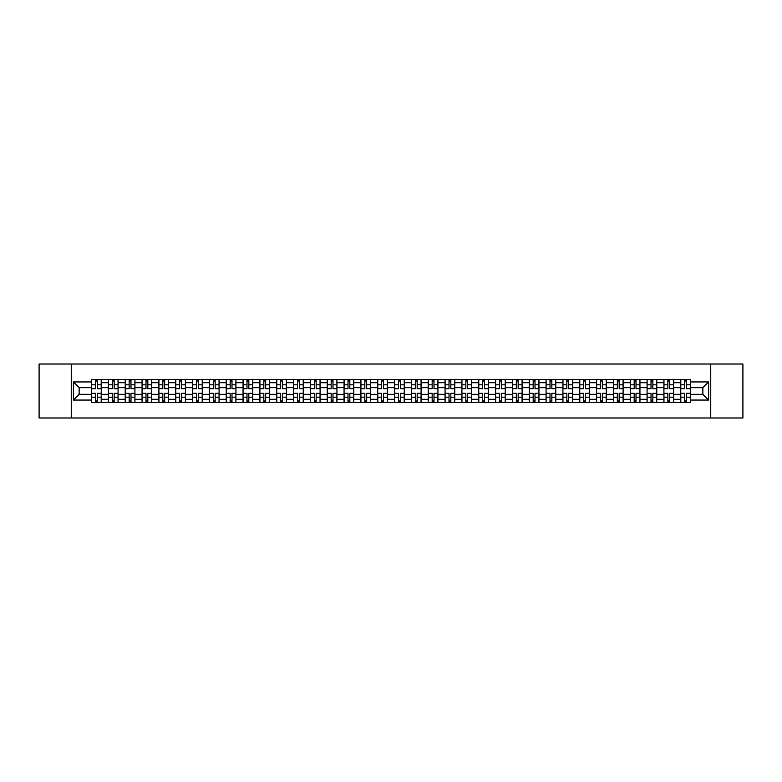 <?xml version="1.0" encoding="UTF-8"?>
<svg xmlns="http://www.w3.org/2000/svg" width="782" height="782" viewBox="0 0 782 782"><rect width="100%" height="100%" fill="white"/><g stroke="black" fill="none" stroke-linecap="round" stroke-linejoin="round"><path stroke-width="1.17" d="M710.74 417.979L742.9 417.979L742.9 364.021L39.1 364.021L39.1 417.979L710.74 417.979L710.74 364.021M108.375 402.603L108.375 382.691L101.259 382.691L101.259 402.603M101.259 382.691L101.259 379.397M108.375 382.691L108.375 379.397M118.092 379.397L118.092 402.603M125.218 402.603L125.218 379.397M134.924 379.397L134.924 402.603M142.05 402.603L142.05 379.397M151.757 379.397L151.757 402.603M158.883 402.603L158.883 379.397M168.589 379.397L168.589 402.603M175.715 402.603L175.715 379.397M185.432 379.397L185.432 402.603M192.548 402.603L192.548 379.397M202.264 379.397L202.264 402.603M209.38 402.603L209.38 379.397M219.097 379.397L219.097 402.603M226.223 402.603L226.223 379.397M235.929 379.397L235.929 402.603M243.055 402.603L243.055 379.397M252.762 379.397L252.762 402.603M259.888 402.603L259.888 379.397M269.595 379.397L269.595 402.603M276.72 402.603L276.72 379.397M286.437 379.397L286.437 402.603M293.553 402.603L293.553 379.397M303.269 379.397L303.269 402.603M310.386 402.603L310.386 379.397M320.102 379.397L320.102 402.603M327.228 402.603L327.228 379.397M336.934 379.397L336.934 402.603M344.06 402.603L344.06 379.397M353.767 379.397L353.767 402.603M360.893 402.603L360.893 379.397M370.609 379.397L370.609 402.603M377.726 402.603L377.726 379.397M387.442 379.397L387.442 402.603M394.558 402.603L394.558 379.397M404.274 379.397L404.274 402.603M411.391 402.603L411.391 379.397M421.107 379.397L421.107 402.603M428.233 402.603L428.233 379.397M437.94 379.397L437.94 402.603M445.066 402.603L445.066 379.397M454.772 379.397L454.772 402.603M461.898 402.603L461.898 379.397M471.614 379.397L471.614 402.603M478.731 402.603L478.731 379.397M488.447 379.397L488.447 402.603M495.563 402.603L495.563 379.397M505.28 379.397L505.28 402.603M512.406 402.603L512.406 379.397M522.112 379.397L522.112 402.603M529.238 402.603L529.238 379.397M538.945 379.397L538.945 402.603M546.071 402.603L546.071 379.397M555.777 379.397L555.777 402.603M562.903 402.603L562.903 379.397M572.62 379.397L572.62 402.603M579.736 402.603L579.736 379.397M589.452 379.397L589.452 402.603M596.568 402.603L596.568 379.397M606.285 379.397L606.285 402.603M613.411 402.603L613.411 379.397M623.117 379.397L623.117 402.603M630.243 402.603L630.243 379.397M639.95 379.397L639.95 402.603M647.076 402.603L647.076 379.397M656.782 379.397L656.782 402.603M663.908 402.603L663.908 379.397M673.625 379.397L673.625 402.603M680.741 402.603L680.741 379.397M680.741 394.343L673.625 394.343M663.908 394.343L656.782 394.343M647.076 394.343L639.95 394.343M630.243 394.343L623.117 394.343M613.411 394.343L606.285 394.343M596.568 394.343L589.452 394.343M579.736 394.343L572.62 394.343M562.903 394.343L555.777 394.343M546.071 394.343L538.945 394.343M529.238 394.343L522.112 394.343M512.406 394.343L505.28 394.343M495.563 394.343L488.447 394.343M478.731 394.343L471.614 394.343M461.898 394.343L454.772 394.343M445.066 394.343L437.94 394.343M428.233 394.343L421.107 394.343M411.391 394.343L404.274 394.343M394.558 394.343L387.442 394.343M377.726 394.343L370.609 394.343M360.893 394.343L353.767 394.343M344.06 394.343L336.934 394.343M327.228 394.343L320.102 394.343M310.386 394.343L303.269 394.343M293.553 394.343L286.437 394.343M276.72 394.343L269.595 394.343M259.888 394.343L252.762 394.343M243.055 394.343L235.929 394.343M226.223 394.343L219.097 394.343M209.38 394.343L202.264 394.343M192.548 394.343L185.432 394.343M175.715 394.343L168.589 394.343M158.883 394.343L151.757 394.343M142.05 394.343L134.924 394.343M125.218 394.343L118.092 394.343M108.375 394.343L101.259 394.343M680.741 387.657L673.625 387.657M663.908 387.657L656.782 387.657M647.076 387.657L639.95 387.657M630.243 387.657L623.117 387.657M613.411 387.657L606.285 387.657M596.568 387.657L589.452 387.657M579.736 387.657L572.62 387.657M562.903 387.657L555.777 387.657M546.071 387.657L538.945 387.657M529.238 387.657L522.112 387.657M512.406 387.657L505.28 387.657M495.563 387.657L488.447 387.657M478.731 387.657L471.614 387.657M461.898 387.657L454.772 387.657M445.066 387.657L437.94 387.657M428.233 387.657L421.107 387.657M411.391 387.657L404.274 387.657M394.558 387.657L387.442 387.657M377.726 387.657L370.609 387.657M360.893 387.657L353.767 387.657M344.06 387.657L336.934 387.657M327.228 387.657L320.102 387.657M310.386 387.657L303.269 387.657M293.553 387.657L286.437 387.657M276.72 387.657L269.595 387.657M259.888 387.657L252.762 387.657M243.055 387.657L235.929 387.657M226.223 387.657L219.097 387.657M209.38 387.657L202.264 387.657M192.548 387.657L185.432 387.657M175.715 387.657L168.589 387.657M158.883 387.657L151.757 387.657M142.05 387.657L134.924 387.657M125.218 387.657L118.092 387.657M108.375 387.657L101.259 387.657M79.138 394.343L91.543 394.343L91.543 387.657L79.138 387.657L79.138 394.343L73.42 400.061L73.42 381.939L91.543 381.939L91.543 387.657M690.457 387.657L690.457 394.343L702.862 394.343L702.862 387.657L690.457 387.657L690.457 379.397L91.543 379.397L91.543 381.939M690.457 381.939L708.58 381.939L708.58 400.061L690.457 400.061L690.457 394.343M91.543 394.343L91.543 402.603L690.457 402.603L690.457 400.061M91.543 400.061L73.42 400.061M71.26 417.979L71.26 364.021M97.32 400.98L95.482 400.98M95.482 381.02L97.32 381.02M114.152 400.98L112.315 400.98M112.315 381.02L114.152 381.02M130.985 400.98L129.157 400.98M129.157 381.02L130.985 381.02M147.818 400.98L145.99 400.98M145.99 381.02L147.818 381.02M164.66 400.98L162.822 400.98M162.822 381.02L164.66 381.02M181.492 400.98L179.655 400.98M179.655 381.02L181.492 381.02M198.325 400.98L196.487 400.98M196.487 381.02L198.325 381.02M215.158 400.98L213.32 400.98M213.32 381.02L215.158 381.02M231.99 400.98L230.162 400.98M230.162 381.02L231.99 381.02M248.823 400.98L246.995 400.98M246.995 381.02L248.823 381.02M265.665 400.98L263.827 400.98M263.827 381.02L265.665 381.02M282.498 400.98L280.66 400.98M280.66 381.02L282.498 381.02M299.33 400.98L297.492 400.98M297.492 381.02L299.33 381.02M316.163 400.98L314.325 400.98M314.325 381.02L316.163 381.02M332.995 400.98L331.167 400.98M331.167 381.02L332.995 381.02M349.828 400.98L348 400.98M348 381.02L349.828 381.02M366.67 400.98L364.832 400.98M364.832 381.02L366.67 381.02M383.503 400.98L381.665 400.98M381.665 381.02L383.503 381.02M400.335 400.98L398.497 400.98M398.497 381.02L400.335 381.02M417.168 400.98L415.33 400.98M415.33 381.02L417.168 381.02M434 400.98L432.172 400.98M432.172 381.02L434 381.02M450.833 400.98L449.005 400.98M449.005 381.02L450.833 381.02M467.675 400.98L465.837 400.98M465.837 381.02L467.675 381.02M484.508 400.98L482.67 400.98M482.67 381.02L484.508 381.02M501.34 400.98L499.502 400.98M499.502 381.02L501.34 381.02M518.173 400.98L516.335 400.98M516.335 381.02L518.173 381.02M535.005 400.98L533.177 400.98M533.177 381.02L535.005 381.02M551.838 400.98L550.01 400.98M550.01 381.02L551.838 381.02M568.68 400.98L566.842 400.98M566.842 381.02L568.68 381.02M585.513 400.98L583.675 400.98M583.675 381.02L585.513 381.02M602.345 400.98L600.508 400.98M600.508 381.02L602.345 381.02M619.178 400.98L617.34 400.98M617.34 381.02L619.178 381.02M636.01 400.98L634.182 400.98M634.182 381.02L636.01 381.02M652.843 400.98L651.015 400.98M651.015 381.02L652.843 381.02M669.685 400.98L667.848 400.98M667.848 381.02L669.685 381.02M686.518 400.98L684.68 400.98M684.68 381.02L686.518 381.02M73.42 381.939L79.138 387.657M702.862 394.343L708.58 400.061M702.862 387.657L708.58 381.939M97.32 388.683L97.32 379.505L101.201 379.505L101.201 388.683L97.32 388.683M95.482 380.912L97.32 380.912M93.869 379.505L91.602 379.505L91.602 388.683L95.482 388.683L95.482 379.505L98.933 379.505M95.482 393.317L95.482 402.495L91.602 402.495L91.602 393.317L95.482 393.317M97.32 401.088L95.482 401.088M98.933 402.495L101.201 402.495L101.201 393.317L97.32 393.317L97.32 402.495L93.869 402.495M114.152 388.683L114.152 379.505L118.033 379.505L118.033 388.683L114.152 388.683M112.315 380.912L114.152 380.912M110.702 379.505L108.434 379.505L108.434 388.683L112.315 388.683L112.315 379.505L115.775 379.505M130.985 388.683L130.985 379.505L134.875 379.505L134.875 388.683L130.985 388.683M129.157 380.912L130.985 380.912M127.534 379.505L125.267 379.505L125.267 388.683L129.157 388.683L129.157 379.505L132.608 379.505M112.315 393.317L112.315 402.495L108.434 402.495L108.434 393.317L112.315 393.317M114.152 401.088L112.315 401.088M115.775 402.495L118.033 402.495L118.033 393.317L114.152 393.317L114.152 402.495L110.702 402.495M129.157 393.317L129.157 402.495L125.267 402.495L125.267 393.317L129.157 393.317M130.985 401.088L129.157 401.088M132.608 402.495L134.875 402.495L134.875 393.317L130.985 393.317L130.985 402.495L127.534 402.495M147.818 388.683L147.818 379.505L151.708 379.505L151.708 388.683L147.818 388.683M145.99 380.912L147.818 380.912M144.367 379.505L142.099 379.505L142.099 388.683L145.99 388.683L145.99 379.505L149.44 379.505M164.66 388.683L164.66 379.505L168.541 379.505L168.541 388.683L164.66 388.683M162.822 380.912L164.66 380.912M161.2 379.505L158.932 379.505L158.932 388.683L162.822 388.683L162.822 379.505L166.273 379.505M181.492 388.683L181.492 379.505L185.373 379.505L185.373 388.683L181.492 388.683M179.655 380.912L181.492 380.912M178.032 379.505L175.774 379.505L175.774 388.683L179.655 388.683L179.655 379.505L183.105 379.505M145.99 393.317L145.99 402.495L142.099 402.495L142.099 393.317L145.99 393.317M147.818 401.088L145.99 401.088M149.44 402.495L151.708 402.495L151.708 393.317L147.818 393.317L147.818 402.495L144.367 402.495M162.822 393.317L162.822 402.495L158.932 402.495L158.932 393.317L162.822 393.317M164.66 401.088L162.822 401.088M166.273 402.495L168.541 402.495L168.541 393.317L164.66 393.317L164.66 402.495L161.2 402.495M179.655 393.317L179.655 402.495L175.774 402.495L175.774 393.317L179.655 393.317M181.492 401.088L179.655 401.088M183.105 402.495L185.373 402.495L185.373 393.317L181.492 393.317L181.492 402.495L178.032 402.495M198.325 388.683L198.325 379.505L202.206 379.505L202.206 388.683L198.325 388.683M196.487 380.912L198.325 380.912M194.874 379.505L192.607 379.505L192.607 388.683L196.487 388.683L196.487 379.505L199.938 379.505M196.487 393.317L196.487 402.495L192.607 402.495L192.607 393.317L196.487 393.317M198.325 401.088L196.487 401.088M199.938 402.495L202.206 402.495L202.206 393.317L198.325 393.317L198.325 402.495L194.874 402.495M215.158 388.683L215.158 379.505L219.038 379.505L219.038 388.683L215.158 388.683M213.32 380.912L215.158 380.912M211.707 379.505L209.439 379.505L209.439 388.683L213.32 388.683L213.32 379.505L216.78 379.505M213.32 393.317L213.32 402.495L209.439 402.495L209.439 393.317L213.32 393.317M215.158 401.088L213.32 401.088M216.78 402.495L219.038 402.495L219.038 393.317L215.158 393.317L215.158 402.495L211.707 402.495M231.99 388.683L231.99 379.505L235.881 379.505L235.881 388.683L231.99 388.683M230.162 380.912L231.99 380.912M228.54 379.505L226.272 379.505L226.272 388.683L230.162 388.683L230.162 379.505L233.613 379.505M230.162 393.317L230.162 402.495L226.272 402.495L226.272 393.317L230.162 393.317M231.99 401.088L230.162 401.088M233.613 402.495L235.881 402.495L235.881 393.317L231.99 393.317L231.99 402.495L228.54 402.495M248.823 388.683L248.823 379.505L252.713 379.505L252.713 388.683L248.823 388.683M246.995 380.912L248.823 380.912M245.372 379.505L243.104 379.505L243.104 388.683L246.995 388.683L246.995 379.505L250.445 379.505M246.995 393.317L246.995 402.495L243.104 402.495L243.104 393.317L246.995 393.317M248.823 401.088L246.995 401.088M250.445 402.495L252.713 402.495L252.713 393.317L248.823 393.317L248.823 402.495L245.372 402.495M265.665 388.683L265.665 379.505L269.546 379.505L269.546 388.683L265.665 388.683M263.827 380.912L265.665 380.912M262.205 379.505L259.937 379.505L259.937 388.683L263.827 388.683L263.827 379.505L267.278 379.505M282.498 388.683L282.498 379.505L286.378 379.505L286.378 388.683L282.498 388.683M280.66 380.912L282.498 380.912M279.037 379.505L276.779 379.505L276.779 388.683L280.66 388.683L280.66 379.505L284.11 379.505M299.33 388.683L299.33 379.505L303.211 379.505L303.211 388.683L299.33 388.683M297.492 380.912L299.33 380.912M295.879 379.505L293.612 379.505L293.612 388.683L297.492 388.683L297.492 379.505L300.943 379.505M316.163 388.683L316.163 379.505L320.043 379.505L320.043 388.683L316.163 388.683M314.325 380.912L316.163 380.912M312.712 379.505L310.444 379.505L310.444 388.683L314.325 388.683L314.325 379.505L317.785 379.505M332.995 388.683L332.995 379.505L336.886 379.505L336.886 388.683L332.995 388.683M331.167 380.912L332.995 380.912M329.545 379.505L327.277 379.505L327.277 388.683L331.167 388.683L331.167 379.505L334.618 379.505M349.828 388.683L349.828 379.505L353.718 379.505L353.718 388.683L349.828 388.683M348 380.912L349.828 380.912M346.377 379.505L344.109 379.505L344.109 388.683L348 388.683L348 379.505L351.45 379.505M263.827 393.317L263.827 402.495L259.937 402.495L259.937 393.317L263.827 393.317M265.665 401.088L263.827 401.088M267.278 402.495L269.546 402.495L269.546 393.317L265.665 393.317L265.665 402.495L262.205 402.495M280.66 393.317L280.66 402.495L276.779 402.495L276.779 393.317L280.66 393.317M282.498 401.088L280.66 401.088M284.11 402.495L286.378 402.495L286.378 393.317L282.498 393.317L282.498 402.495L279.037 402.495M297.492 393.317L297.492 402.495L293.612 402.495L293.612 393.317L297.492 393.317M299.33 401.088L297.492 401.088M300.943 402.495L303.211 402.495L303.211 393.317L299.33 393.317L299.33 402.495L295.879 402.495M314.325 393.317L314.325 402.495L310.444 402.495L310.444 393.317L314.325 393.317M316.163 401.088L314.325 401.088M317.785 402.495L320.043 402.495L320.043 393.317L316.163 393.317L316.163 402.495L312.712 402.495M331.167 393.317L331.167 402.495L327.277 402.495L327.277 393.317L331.167 393.317M332.995 401.088L331.167 401.088M334.618 402.495L336.886 402.495L336.886 393.317L332.995 393.317L332.995 402.495L329.545 402.495M348 393.317L348 402.495L344.109 402.495L344.109 393.317L348 393.317M349.828 401.088L348 401.088M351.45 402.495L353.718 402.495L353.718 393.317L349.828 393.317L349.828 402.495L346.377 402.495M366.67 388.683L366.67 379.505L370.551 379.505L370.551 388.683L366.67 388.683M364.832 380.912L366.67 380.912M363.21 379.505L360.942 379.505L360.942 388.683L364.832 388.683L364.832 379.505L368.283 379.505M364.832 393.317L364.832 402.495L360.942 402.495L360.942 393.317L364.832 393.317M366.67 401.088L364.832 401.088M368.283 402.495L370.551 402.495L370.551 393.317L366.67 393.317L366.67 402.495L363.21 402.495M383.503 388.683L383.503 379.505L387.383 379.505L387.383 388.683L383.503 388.683M381.665 380.912L383.503 380.912M380.042 379.505L377.784 379.505L377.784 388.683L381.665 388.683L381.665 379.505L385.115 379.505M381.665 393.317L381.665 402.495L377.784 402.495L377.784 393.317L381.665 393.317M383.503 401.088L381.665 401.088M385.115 402.495L387.383 402.495L387.383 393.317L383.503 393.317L383.503 402.495L380.042 402.495M400.335 388.683L400.335 379.505L404.216 379.505L404.216 388.683L400.335 388.683M398.497 380.912L400.335 380.912M396.885 379.505L394.617 379.505L394.617 388.683L398.497 388.683L398.497 379.505L401.958 379.505M398.497 393.317L398.497 402.495L394.617 402.495L394.617 393.317L398.497 393.317M400.335 401.088L398.497 401.088M401.958 402.495L404.216 402.495L404.216 393.317L400.335 393.317L400.335 402.495L396.885 402.495M417.168 388.683L417.168 379.505L421.058 379.505L421.058 388.683L417.168 388.683M415.33 380.912L417.168 380.912M413.717 379.505L411.449 379.505L411.449 388.683L415.33 388.683L415.33 379.505L418.79 379.505M415.33 393.317L415.33 402.495L411.449 402.495L411.449 393.317L415.33 393.317M417.168 401.088L415.33 401.088M418.79 402.495L421.058 402.495L421.058 393.317L417.168 393.317L417.168 402.495L413.717 402.495M434 388.683L434 379.505L437.891 379.505L437.891 388.683L434 388.683M432.172 380.912L434 380.912M430.55 379.505L428.282 379.505L428.282 388.683L432.172 388.683L432.172 379.505L435.623 379.505M432.172 393.317L432.172 402.495L428.282 402.495L428.282 393.317L432.172 393.317M434 401.088L432.172 401.088M435.623 402.495L437.891 402.495L437.891 393.317L434 393.317L434 402.495L430.55 402.495M450.833 388.683L450.833 379.505L454.723 379.505L454.723 388.683L450.833 388.683M449.005 380.912L450.833 380.912M447.382 379.505L445.114 379.505L445.114 388.683L449.005 388.683L449.005 379.505L452.455 379.505M449.005 393.317L449.005 402.495L445.114 402.495L445.114 393.317L449.005 393.317M450.833 401.088L449.005 401.088M452.455 402.495L454.723 402.495L454.723 393.317L450.833 393.317L450.833 402.495L447.382 402.495M467.675 388.683L467.675 379.505L471.556 379.505L471.556 388.683L467.675 388.683M465.837 380.912L467.675 380.912M464.215 379.505L461.957 379.505L461.957 388.683L465.837 388.683L465.837 379.505L469.288 379.505M465.837 393.317L465.837 402.495L461.957 402.495L461.957 393.317L465.837 393.317M467.675 401.088L465.837 401.088M469.288 402.495L471.556 402.495L471.556 393.317L467.675 393.317L467.675 402.495L464.215 402.495M484.508 388.683L484.508 379.505L488.388 379.505L488.388 388.683L484.508 388.683M482.67 380.912L484.508 380.912M481.057 379.505L478.789 379.505L478.789 388.683L482.67 388.683L482.67 379.505L486.121 379.505M482.67 393.317L482.67 402.495L478.789 402.495L478.789 393.317L482.67 393.317M484.508 401.088L482.67 401.088M486.121 402.495L488.388 402.495L488.388 393.317L484.508 393.317L484.508 402.495L481.057 402.495M501.34 388.683L501.34 379.505L505.221 379.505L505.221 388.683L501.34 388.683M499.502 380.912L501.34 380.912M497.89 379.505L495.622 379.505L495.622 388.683L499.502 388.683L499.502 379.505L502.963 379.505M499.502 393.317L499.502 402.495L495.622 402.495L495.622 393.317L499.502 393.317M501.34 401.088L499.502 401.088M502.963 402.495L505.221 402.495L505.221 393.317L501.34 393.317L501.34 402.495L497.89 402.495M518.173 388.683L518.173 379.505L522.063 379.505L522.063 388.683L518.173 388.683M516.335 380.912L518.173 380.912M514.722 379.505L512.454 379.505L512.454 388.683L516.335 388.683L516.335 379.505L519.795 379.505M516.335 393.317L516.335 402.495L512.454 402.495L512.454 393.317L516.335 393.317M518.173 401.088L516.335 401.088M519.795 402.495L522.063 402.495L522.063 393.317L518.173 393.317L518.173 402.495L514.722 402.495M535.005 388.683L535.005 379.505L538.896 379.505L538.896 388.683L535.005 388.683M533.177 380.912L535.005 380.912M531.555 379.505L529.287 379.505L529.287 388.683L533.177 388.683L533.177 379.505L536.628 379.505M533.177 393.317L533.177 402.495L529.287 402.495L529.287 393.317L533.177 393.317M535.005 401.088L533.177 401.088M536.628 402.495L538.896 402.495L538.896 393.317L535.005 393.317L535.005 402.495L531.555 402.495M551.838 388.683L551.838 379.505L555.728 379.505L555.728 388.683L551.838 388.683M550.01 380.912L551.838 380.912M548.387 379.505L546.119 379.505L546.119 388.683L550.01 388.683L550.01 379.505L553.461 379.505M550.01 393.317L550.01 402.495L546.119 402.495L546.119 393.317L550.01 393.317M551.838 401.088L550.01 401.088M553.461 402.495L555.728 402.495L555.728 393.317L551.838 393.317L551.838 402.495L548.387 402.495M568.68 388.683L568.68 379.505L572.561 379.505L572.561 388.683L568.68 388.683M566.842 380.912L568.68 380.912M565.22 379.505L562.962 379.505L562.962 388.683L566.842 388.683L566.842 379.505L570.293 379.505M566.842 393.317L566.842 402.495L562.962 402.495L562.962 393.317L566.842 393.317M568.68 401.088L566.842 401.088M570.293 402.495L572.561 402.495L572.561 393.317L568.68 393.317L568.68 402.495L565.22 402.495M585.513 388.683L585.513 379.505L589.393 379.505L589.393 388.683L585.513 388.683M583.675 380.912L585.513 380.912M582.062 379.505L579.794 379.505L579.794 388.683L583.675 388.683L583.675 379.505L587.126 379.505M583.675 393.317L583.675 402.495L579.794 402.495L579.794 393.317L583.675 393.317M585.513 401.088L583.675 401.088M587.126 402.495L589.393 402.495L589.393 393.317L585.513 393.317L585.513 402.495L582.062 402.495M602.345 388.683L602.345 379.505L606.226 379.505L606.226 388.683L602.345 388.683M600.508 380.912L602.345 380.912M598.895 379.505L596.627 379.505L596.627 388.683L600.508 388.683L600.508 379.505L603.968 379.505M600.508 393.317L600.508 402.495L596.627 402.495L596.627 393.317L600.508 393.317M602.345 401.088L600.508 401.088M603.968 402.495L606.226 402.495L606.226 393.317L602.345 393.317L602.345 402.495L598.895 402.495M619.178 388.683L619.178 379.505L623.068 379.505L623.068 388.683L619.178 388.683M617.34 380.912L619.178 380.912M615.727 379.505L613.459 379.505L613.459 388.683L617.34 388.683L617.34 379.505L620.8 379.505M617.34 393.317L617.34 402.495L613.459 402.495L613.459 393.317L617.34 393.317M619.178 401.088L617.34 401.088M620.8 402.495L623.068 402.495L623.068 393.317L619.178 393.317L619.178 402.495L615.727 402.495M636.01 388.683L636.01 379.505L639.901 379.505L639.901 388.683L636.01 388.683M634.182 380.912L636.01 380.912M632.56 379.505L630.292 379.505L630.292 388.683L634.182 388.683L634.182 379.505L637.633 379.505M634.182 393.317L634.182 402.495L630.292 402.495L630.292 393.317L634.182 393.317M636.01 401.088L634.182 401.088M637.633 402.495L639.901 402.495L639.901 393.317L636.01 393.317L636.01 402.495L632.56 402.495M652.843 388.683L652.843 379.505L656.733 379.505L656.733 388.683L652.843 388.683M651.015 380.912L652.843 380.912M649.392 379.505L647.125 379.505L647.125 388.683L651.015 388.683L651.015 379.505L654.466 379.505M651.015 393.317L651.015 402.495L647.125 402.495L647.125 393.317L651.015 393.317M652.843 401.088L651.015 401.088M654.466 402.495L656.733 402.495L656.733 393.317L652.843 393.317L652.843 402.495L649.392 402.495M669.685 388.683L669.685 379.505L673.566 379.505L673.566 388.683L669.685 388.683M667.848 380.912L669.685 380.912M666.225 379.505L663.967 379.505L663.967 388.683L667.848 388.683L667.848 379.505L671.298 379.505M667.848 393.317L667.848 402.495L663.967 402.495L663.967 393.317L667.848 393.317M669.685 401.088L667.848 401.088M671.298 402.495L673.566 402.495L673.566 393.317L669.685 393.317L669.685 402.495L666.225 402.495M686.518 388.683L686.518 379.505L690.398 379.505L690.398 388.683L686.518 388.683M684.68 380.912L686.518 380.912M683.067 379.505L680.799 379.505L680.799 388.683L684.68 388.683L684.68 379.505L688.131 379.505M684.68 393.317L684.68 402.495L680.799 402.495L680.799 393.317L684.68 393.317M686.518 401.088L684.68 401.088M688.131 402.495L690.398 402.495L690.398 393.317L686.518 393.317L686.518 402.495L683.067 402.495M663.908 382.691L656.782 382.691M647.076 382.691L639.95 382.691M630.243 382.691L623.117 382.691M613.411 382.691L606.285 382.691M596.568 382.691L589.452 382.691M579.736 382.691L572.62 382.691M562.903 382.691L555.777 382.691M546.071 382.691L538.945 382.691M529.238 382.691L522.112 382.691M512.406 382.691L505.28 382.691M495.563 382.691L488.447 382.691M478.731 382.691L471.614 382.691M461.898 382.691L454.772 382.691M445.066 382.691L437.94 382.691M428.233 382.691L421.107 382.691M411.391 382.691L404.274 382.691M394.558 382.691L387.442 382.691M377.726 382.691L370.609 382.691M360.893 382.691L353.767 382.691M344.06 382.691L336.934 382.691M327.228 382.691L320.102 382.691M310.386 382.691L303.269 382.691M293.553 382.691L286.437 382.691M276.72 382.691L269.595 382.691M259.888 382.691L252.762 382.691M243.055 382.691L235.929 382.691M226.223 382.691L219.097 382.691M209.38 382.691L202.264 382.691M192.548 382.691L185.432 382.691M175.715 382.691L168.589 382.691M158.883 382.691L151.757 382.691M142.05 382.691L134.924 382.691M125.218 382.691L118.092 382.691M680.741 382.691L673.625 382.691M663.908 399.309L656.782 399.309M647.076 399.309L639.95 399.309M630.243 399.309L623.117 399.309M613.411 399.309L606.285 399.309M596.568 399.309L589.452 399.309M579.736 399.309L572.62 399.309M562.903 399.309L555.777 399.309M546.071 399.309L538.945 399.309M529.238 399.309L522.112 399.309M512.406 399.309L505.28 399.309M495.563 399.309L488.447 399.309M478.731 399.309L471.614 399.309M461.898 399.309L454.772 399.309M445.066 399.309L437.94 399.309M428.233 399.309L421.107 399.309M411.391 399.309L404.274 399.309M394.558 399.309L387.442 399.309M377.726 399.309L370.609 399.309M360.893 399.309L353.767 399.309M344.06 399.309L336.934 399.309M327.228 399.309L320.102 399.309M310.386 399.309L303.269 399.309M293.553 399.309L286.437 399.309M276.72 399.309L269.595 399.309M259.888 399.309L252.762 399.309M243.055 399.309L235.929 399.309M226.223 399.309L219.097 399.309M209.38 399.309L202.264 399.309M192.548 399.309L185.432 399.309M175.715 399.309L168.589 399.309M158.883 399.309L151.757 399.309M142.05 399.309L134.924 399.309M125.218 399.309L118.092 399.309M108.375 399.309L101.259 399.309M680.741 399.309L673.625 399.309M97.32 388.449L101.201 388.449M97.32 384.812L101.201 384.812M91.602 388.449L95.482 388.449M91.602 384.812L95.482 384.812M95.482 393.551L91.602 393.551M95.482 397.188L91.602 397.188M101.201 393.551L97.32 393.551M101.201 397.188L97.32 397.188M114.152 388.449L118.033 388.449M114.152 384.812L118.033 384.812M108.434 388.449L112.315 388.449M108.434 384.812L112.315 384.812M130.985 388.449L134.875 388.449M130.985 384.812L134.875 384.812M125.267 388.449L129.157 388.449M125.267 384.812L129.157 384.812M112.315 393.551L108.434 393.551M112.315 397.188L108.434 397.188M118.033 393.551L114.152 393.551M118.033 397.188L114.152 397.188M129.157 393.551L125.267 393.551M129.157 397.188L125.267 397.188M134.875 393.551L130.985 393.551M134.875 397.188L130.985 397.188M147.818 388.449L151.708 388.449M147.818 384.812L151.708 384.812M142.099 388.449L145.99 388.449M142.099 384.812L145.99 384.812M164.66 388.449L168.541 388.449M164.66 384.812L168.541 384.812M158.932 388.449L162.822 388.449M158.932 384.812L162.822 384.812M181.492 388.449L185.373 388.449M181.492 384.812L185.373 384.812M175.774 388.449L179.655 388.449M175.774 384.812L179.655 384.812M145.99 393.551L142.099 393.551M145.99 397.188L142.099 397.188M151.708 393.551L147.818 393.551M151.708 397.188L147.818 397.188M162.822 393.551L158.932 393.551M162.822 397.188L158.932 397.188M168.541 393.551L164.66 393.551M168.541 397.188L164.66 397.188M179.655 393.551L175.774 393.551M179.655 397.188L175.774 397.188M185.373 393.551L181.492 393.551M185.373 397.188L181.492 397.188M198.325 388.449L202.206 388.449M198.325 384.812L202.206 384.812M192.607 388.449L196.487 388.449M192.607 384.812L196.487 384.812M196.487 393.551L192.607 393.551M196.487 397.188L192.607 397.188M202.206 393.551L198.325 393.551M202.206 397.188L198.325 397.188M215.158 388.449L219.038 388.449M215.158 384.812L219.038 384.812M209.439 388.449L213.32 388.449M209.439 384.812L213.32 384.812M213.32 393.551L209.439 393.551M213.32 397.188L209.439 397.188M219.038 393.551L215.158 393.551M219.038 397.188L215.158 397.188M231.99 388.449L235.881 388.449M231.99 384.812L235.881 384.812M226.272 388.449L230.162 388.449M226.272 384.812L230.162 384.812M230.162 393.551L226.272 393.551M230.162 397.188L226.272 397.188M235.881 393.551L231.99 393.551M235.881 397.188L231.99 397.188M248.823 388.449L252.713 388.449M248.823 384.812L252.713 384.812M243.104 388.449L246.995 388.449M243.104 384.812L246.995 384.812M246.995 393.551L243.104 393.551M246.995 397.188L243.104 397.188M252.713 393.551L248.823 393.551M252.713 397.188L248.823 397.188M265.665 388.449L269.546 388.449M265.665 384.812L269.546 384.812M259.937 388.449L263.827 388.449M259.937 384.812L263.827 384.812M282.498 388.449L286.378 388.449M282.498 384.812L286.378 384.812M276.779 388.449L280.66 388.449M276.779 384.812L280.66 384.812M299.33 388.449L303.211 388.449M299.33 384.812L303.211 384.812M293.612 388.449L297.492 388.449M293.612 384.812L297.492 384.812M316.163 388.449L320.043 388.449M316.163 384.812L320.043 384.812M310.444 388.449L314.325 388.449M310.444 384.812L314.325 384.812M332.995 388.449L336.886 388.449M332.995 384.812L336.886 384.812M327.277 388.449L331.167 388.449M327.277 384.812L331.167 384.812M349.828 388.449L353.718 388.449M349.828 384.812L353.718 384.812M344.109 388.449L348 388.449M344.109 384.812L348 384.812M263.827 393.551L259.937 393.551M263.827 397.188L259.937 397.188M269.546 393.551L265.665 393.551M269.546 397.188L265.665 397.188M280.66 393.551L276.779 393.551M280.66 397.188L276.779 397.188M286.378 393.551L282.498 393.551M286.378 397.188L282.498 397.188M297.492 393.551L293.612 393.551M297.492 397.188L293.612 397.188M303.211 393.551L299.33 393.551M303.211 397.188L299.33 397.188M314.325 393.551L310.444 393.551M314.325 397.188L310.444 397.188M320.043 393.551L316.163 393.551M320.043 397.188L316.163 397.188M331.167 393.551L327.277 393.551M331.167 397.188L327.277 397.188M336.886 393.551L332.995 393.551M336.886 397.188L332.995 397.188M348 393.551L344.109 393.551M348 397.188L344.109 397.188M353.718 393.551L349.828 393.551M353.718 397.188L349.828 397.188M366.67 388.449L370.551 388.449M366.67 384.812L370.551 384.812M360.942 388.449L364.832 388.449M360.942 384.812L364.832 384.812M364.832 393.551L360.942 393.551M364.832 397.188L360.942 397.188M370.551 393.551L366.67 393.551M370.551 397.188L366.67 397.188M383.503 388.449L387.383 388.449M383.503 384.812L387.383 384.812M377.784 388.449L381.665 388.449M377.784 384.812L381.665 384.812M381.665 393.551L377.784 393.551M381.665 397.188L377.784 397.188M387.383 393.551L383.503 393.551M387.383 397.188L383.503 397.188M400.335 388.449L404.216 388.449M400.335 384.812L404.216 384.812M394.617 388.449L398.497 388.449M394.617 384.812L398.497 384.812M398.497 393.551L394.617 393.551M398.497 397.188L394.617 397.188M404.216 393.551L400.335 393.551M404.216 397.188L400.335 397.188M417.168 388.449L421.058 388.449M417.168 384.812L421.058 384.812M411.449 388.449L415.33 388.449M411.449 384.812L415.33 384.812M415.33 393.551L411.449 393.551M415.33 397.188L411.449 397.188M421.058 393.551L417.168 393.551M421.058 397.188L417.168 397.188M434 388.449L437.891 388.449M434 384.812L437.891 384.812M428.282 388.449L432.172 388.449M428.282 384.812L432.172 384.812M432.172 393.551L428.282 393.551M432.172 397.188L428.282 397.188M437.891 393.551L434 393.551M437.891 397.188L434 397.188M450.833 388.449L454.723 388.449M450.833 384.812L454.723 384.812M445.114 388.449L449.005 388.449M445.114 384.812L449.005 384.812M449.005 393.551L445.114 393.551M449.005 397.188L445.114 397.188M454.723 393.551L450.833 393.551M454.723 397.188L450.833 397.188M467.675 388.449L471.556 388.449M467.675 384.812L471.556 384.812M461.957 388.449L465.837 388.449M461.957 384.812L465.837 384.812M465.837 393.551L461.957 393.551M465.837 397.188L461.957 397.188M471.556 393.551L467.675 393.551M471.556 397.188L467.675 397.188M484.508 388.449L488.388 388.449M484.508 384.812L488.388 384.812M478.789 388.449L482.67 388.449M478.789 384.812L482.67 384.812M482.67 393.551L478.789 393.551M482.67 397.188L478.789 397.188M488.388 393.551L484.508 393.551M488.388 397.188L484.508 397.188M501.34 388.449L505.221 388.449M501.34 384.812L505.221 384.812M495.622 388.449L499.502 388.449M495.622 384.812L499.502 384.812M499.502 393.551L495.622 393.551M499.502 397.188L495.622 397.188M505.221 393.551L501.34 393.551M505.221 397.188L501.34 397.188M518.173 388.449L522.063 388.449M518.173 384.812L522.063 384.812M512.454 388.449L516.335 388.449M512.454 384.812L516.335 384.812M516.335 393.551L512.454 393.551M516.335 397.188L512.454 397.188M522.063 393.551L518.173 393.551M522.063 397.188L518.173 397.188M535.005 388.449L538.896 388.449M535.005 384.812L538.896 384.812M529.287 388.449L533.177 388.449M529.287 384.812L533.177 384.812M533.177 393.551L529.287 393.551M533.177 397.188L529.287 397.188M538.896 393.551L535.005 393.551M538.896 397.188L535.005 397.188M551.838 388.449L555.728 388.449M551.838 384.812L555.728 384.812M546.119 388.449L550.01 388.449M546.119 384.812L550.01 384.812M550.01 393.551L546.119 393.551M550.01 397.188L546.119 397.188M555.728 393.551L551.838 393.551M555.728 397.188L551.838 397.188M568.68 388.449L572.561 388.449M568.68 384.812L572.561 384.812M562.962 388.449L566.842 388.449M562.962 384.812L566.842 384.812M566.842 393.551L562.962 393.551M566.842 397.188L562.962 397.188M572.561 393.551L568.68 393.551M572.561 397.188L568.68 397.188M585.513 388.449L589.393 388.449M585.513 384.812L589.393 384.812M579.794 388.449L583.675 388.449M579.794 384.812L583.675 384.812M583.675 393.551L579.794 393.551M583.675 397.188L579.794 397.188M589.393 393.551L585.513 393.551M589.393 397.188L585.513 397.188M602.345 388.449L606.226 388.449M602.345 384.812L606.226 384.812M596.627 388.449L600.508 388.449M596.627 384.812L600.508 384.812M600.508 393.551L596.627 393.551M600.508 397.188L596.627 397.188M606.226 393.551L602.345 393.551M606.226 397.188L602.345 397.188M619.178 388.449L623.068 388.449M619.178 384.812L623.068 384.812M613.459 388.449L617.34 388.449M613.459 384.812L617.34 384.812M617.34 393.551L613.459 393.551M617.34 397.188L613.459 397.188M623.068 393.551L619.178 393.551M623.068 397.188L619.178 397.188M636.01 388.449L639.901 388.449M636.01 384.812L639.901 384.812M630.292 388.449L634.182 388.449M630.292 384.812L634.182 384.812M634.182 393.551L630.292 393.551M634.182 397.188L630.292 397.188M639.901 393.551L636.01 393.551M639.901 397.188L636.01 397.188M652.843 388.449L656.733 388.449M652.843 384.812L656.733 384.812M647.125 388.449L651.015 388.449M647.125 384.812L651.015 384.812M651.015 393.551L647.125 393.551M651.015 397.188L647.125 397.188M656.733 393.551L652.843 393.551M656.733 397.188L652.843 397.188M669.685 388.449L673.566 388.449M669.685 384.812L673.566 384.812M663.967 388.449L667.848 388.449M663.967 384.812L667.848 384.812M667.848 393.551L663.967 393.551M667.848 397.188L663.967 397.188M673.566 393.551L669.685 393.551M673.566 397.188L669.685 397.188M686.518 388.449L690.398 388.449M686.518 384.812L690.398 384.812M680.799 388.449L684.68 388.449M680.799 384.812L684.68 384.812M684.68 393.551L680.799 393.551M684.68 397.188L680.799 397.188M690.398 393.551L686.518 393.551M690.398 397.188L686.518 397.188"/></g></svg>

